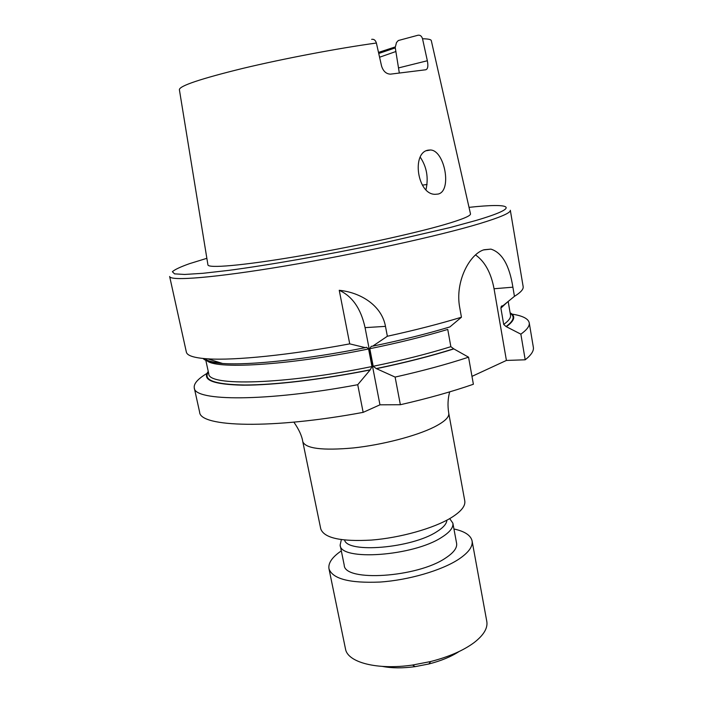 <?xml version="1.0" encoding="UTF-8"?>
<svg xmlns="http://www.w3.org/2000/svg" width="703" height="703" viewBox="0 0 703 703"><rect width="100%" height="100%" fill="white"/><g stroke="black" fill="none" stroke-linecap="round" stroke-linejoin="round"><path stroke-width="1.05" d="M428.32 150.134C411.352 152.402 417.222 194.59 435.139 194.309L437.969 194.081C452.345 191.409 444.727 150.301 430.456 149.985L428.32 150.134M475.536 254.917C484.885 261.569 491.063 272.852 494.051 288.748L506.415 360.437L525.203 359.795C531.266 355.006 533.981 350.832 533.349 347.291L529.227 322.774C528.287 318.644 522.54 315.752 511.995 314.109M525.203 359.795L520.861 334.162L506.037 326.544L503.7 324.443L500.888 308.099L501.309 306.332L503.014 305.7L514.447 296.332L512.891 287.184C509.42 265.312 502.091 252.623 490.914 249.117L484.015 249.758C469.578 253.994 454.762 281.833 459.718 307.554L461.44 317.229L449.885 326.93C427.239 333.767 401.501 340.182 372.669 346.166L387.362 336.254C415.218 330.138 439.911 323.793 461.44 317.229M399.304 72.892L395.218 47.47L396.483 42.549L398.276 40.537L417.916 35.255C420.148 34.886 421.686 36.055 422.529 38.762L427.345 60.748C428.373 66.108 427.837 69.122 425.737 69.773L390.446 74.149C386.184 73.956 383.223 71.249 381.562 66.038L376.386 43.024C375.49 40.185 373.917 38.955 371.659 39.342M376.386 43.024C337.809 48.34 283.529 58.639 242.711 68.419C200.698 78.754 179.581 85.828 179.379 89.641L207.921 264.829C207.772 268.493 241.85 265.69 295.445 256.683C348.934 247.711 412.494 233.95 444.674 224.565C462.477 219.336 471.08 215.742 470.474 213.791L431.308 40.669C431.141 39.482 428.215 38.85 422.529 38.762M341.315 550.871C332.203 557.101 328.081 563.05 328.969 568.727L345.489 648.913C347.44 662.349 377.054 670.275 412.52 665.056L430.693 661.523C448.892 656.839 463.356 650.547 474.077 642.621C483.682 635.187 487.926 628.122 486.801 621.443L472.082 540.906C470.782 535.317 464.727 531.336 453.945 528.981M328.969 568.727C332.475 578.868 349.453 583.305 379.892 582.058C408.584 580.151 441.519 570.511 458.628 559.289C468.532 552.663 473.022 546.539 472.082 540.906M341.342 539.667L340.138 545.071L344.224 565.15C344.25 582.128 417.512 577.532 445.702 557.962C453.699 552.699 457.337 547.813 456.599 543.305L452.864 523.164L449.718 518.603M340.138 545.071C339.988 561.275 413.408 556.196 441.818 537.25C449.885 532.153 453.558 527.452 452.864 523.164M344.584 540.062C347.519 553.551 411.633 548.199 436.616 531.811C443.285 527.681 446.704 523.797 446.871 520.176M302.773 441.651L320.761 528.902C324.074 538.059 340.999 541.776 371.553 540.071C400.367 537.786 433.593 528.401 450.957 517.874C461.01 511.661 465.614 506.011 464.78 500.914L448.76 413.276C449.384 417.178 444.498 421.774 434.12 427.055C416.194 436.027 382.344 444.85 353.275 447.952C322.484 450.693 305.647 448.593 302.773 441.651C301.947 436.009 298.977 429.507 293.88 422.151M514.447 296.332C520.73 292.457 523.63 289.214 523.155 286.613L510.325 210.267C510.861 212.781 500.58 217.245 479.499 223.668C439.41 235.795 356.105 254.091 285.313 265.954C214.371 277.861 169.968 281.27 169.643 276.481L186.357 352.08C187.077 355.683 194.204 357.941 207.737 358.846C234.284 360.63 289.847 355.094 349.734 343.864L365.332 347.651L366.562 347.273L368.583 348.96L371.975 366.535L370.261 369.796L357.73 384.708L363.152 412.362L379.963 404.814L400.367 404.726L395.112 377.08L376.263 368.574L373.196 366.281L369.813 348.714L371.246 346.324L372.669 346.166M376.984 368.557C405.701 362.555 431.326 355.999 453.848 348.908L468.558 357.186L473.383 384.251C452.222 391.597 427.881 398.425 400.367 404.726M369.813 348.714C398.856 342.765 424.832 336.342 447.749 329.426L450.86 346.684L453.848 348.908M395.112 377.08C422.767 370.85 447.249 364.224 468.558 357.186M208.255 371.465C201.638 379.945 213.194 384.515 242.939 385.174C272.922 385.314 321.139 379.717 369.664 370.042M506.591 326.517C514.719 320.533 515.897 315.955 510.114 312.791M206.998 373.39C197.842 378.873 193.597 383.697 194.265 387.88C194.125 401.343 265.945 401.914 357.73 384.708M520.861 334.162C527.004 329.733 529.798 325.937 529.227 322.774M194.265 387.88L199.634 412.151C199.845 427.143 271.745 429.419 363.152 412.362M471.977 376.369L506.415 360.437M387.362 336.254L385.481 326.368C381.615 305.005 359.989 292.343 339.241 290.295L349.734 343.864M203.097 358.486C205.425 361.07 211.937 362.739 222.614 363.486C249.266 365.455 306.693 359.409 365.332 347.651M395.947 51.495L379.585 57.233M382.485 666.418C391.879 668.245 402.757 668.316 415.139 666.637L428.865 663.975C440.966 660.89 451.036 656.743 459.059 651.54M420.289 157.244C426.642 166.778 428.584 177.411 426.106 189.142L425.965 189.564M339.241 290.295C352.379 296.306 360.982 308.758 365.068 327.633L379.963 404.814M512.891 287.184L494.051 288.748M206.858 258.317L189.45 263.687C180.346 266.929 174.66 269.609 172.384 271.727L174.546 273.871L184.687 274.451L202.956 273.3L228.958 270.347C269.451 264.969 326.377 254.996 379.646 243.827L449.938 227.587L475.94 220.478C522.338 206.805 511.599 202.728 469.015 207.359M376.263 368.574C405.033 362.581 430.711 356.034 453.286 348.925M373.196 366.281C402.16 360.331 428.048 353.794 450.86 346.684M208.369 371.975C202.772 380.191 214.916 384.532 244.802 384.998C274.873 384.972 322.501 379.356 370.261 369.796M506.037 326.544C513.788 320.858 515.176 316.447 510.193 313.31M203.905 358.565C206.287 360.903 212.244 362.449 221.77 363.223M206.62 360.279C213.492 369.673 286.842 365.701 368.583 348.96M500.888 308.099L507.179 302.299M218.765 362.282L217.974 362.774M205.715 359.839L208.773 373.829C207.983 386.395 283.915 384.673 371.975 366.535M503.7 324.443C508.708 320.849 510.984 317.756 510.519 315.181L508.181 301.482M395.297 47.892L378.741 53.481M395.376 46.89L378.495 52.409M427.055 184.52L422.38 185.109M398.9 67.822L427.345 60.748M385.481 326.368L365.068 327.633M490.914 249.117L483.515 249.934M371.843 346.21L371.246 346.333M222.614 363.486L207.737 358.846M205.54 358.697C206.269 360.621 211.577 362.098 221.48 363.135M366.026 347.387L366.562 347.282M501.309 306.332L502.135 305.796M428.865 663.975L430.693 661.523M415.139 666.637L412.52 665.056M430.456 149.985L426.572 150.697M448.76 413.276C447.512 405.64 447.829 398.504 449.709 391.861"/></g></svg>
